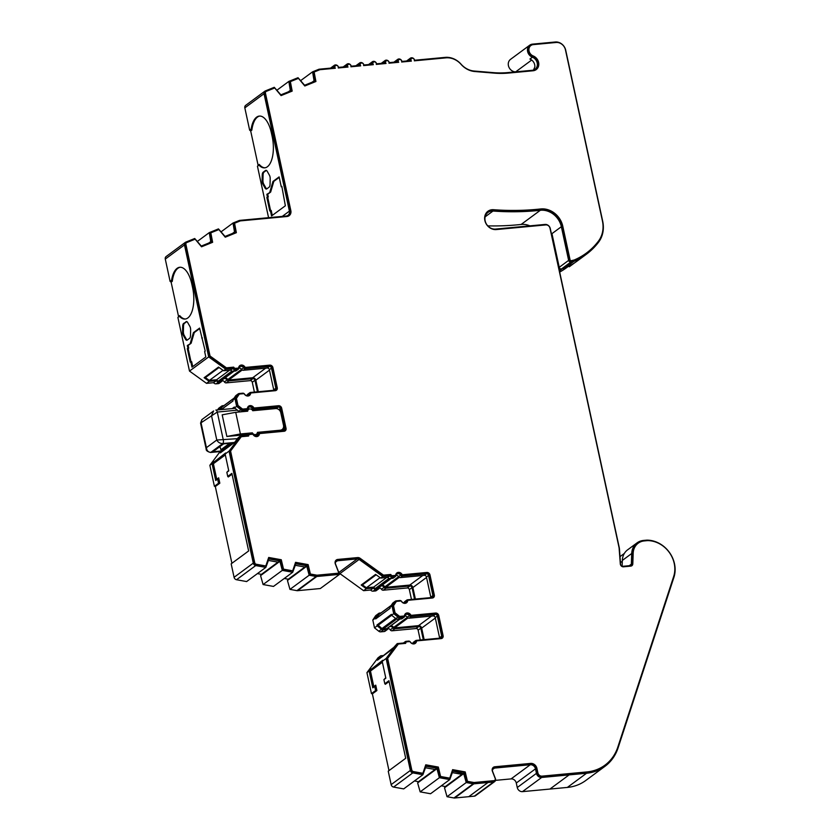 <?xml version="1.0" encoding="UTF-8"?>
<svg xmlns="http://www.w3.org/2000/svg" width="840" height="840" viewBox="0 0 840 840"><rect width="100%" height="100%" fill="white"/><g stroke="black" fill="none" stroke-linecap="round" stroke-linejoin="round"><path stroke-width="1.26" d="M185.514 318.99A24.192 10.794 84.6 0 1 179.697 315.599L179.403 316.312A24.192 10.794 84.6 0 0 185.094 319.053A24.192 10.794 84.6 0 0 192.623 287.742L191.846 284.13A24.192 10.794 -95.4 0 0 179.791 267.267A24.192 10.794 -95.4 0 0 177.083 268.359A24.192 10.794 -95.4 0 0 171.602 280.245L172.284 281.327A24.192 10.794 84.6 0 1 177.922 268.275A24.192 10.794 84.6 0 1 180.212 267.246M265.062 167.79A24.192 10.794 84.6 0 1 259.245 164.409L258.962 165.123A24.192 10.794 84.6 0 0 264.642 167.853A24.192 10.794 84.6 0 0 272.181 136.542L271.394 132.93A24.192 10.794 -95.4 0 0 259.34 116.078A24.192 10.794 -95.4 0 0 256.63 117.159A24.192 10.794 -95.4 0 0 251.16 129.045L251.832 130.137A24.192 10.794 84.6 0 1 257.481 117.086A24.192 10.794 84.6 0 1 259.77 116.056M494.676 781.568L475.482 795.732A2.845 2.457 53.6 0 1 474.369 796.152L454.661 798A2.845 2.457 -126.4 0 1 453.978 797.969L447.038 796.708L444.507 787.794L463.712 773.619L466.231 782.544L473.183 783.804A2.845 2.457 53.6 0 0 473.855 783.836L493.574 781.988A2.845 2.457 53.6 0 0 495.38 778.575L492.639 771.509A2.845 2.457 -126.4 0 1 494.456 768.096L530.281 764.736A4.746 4.095 -126.4 0 1 535.479 768.852L536.456 773.356A4.746 4.095 53.6 0 0 541.653 777.473L586.551 773.251A47.429 40.992 53.6 0 0 604.957 766.332A47.429 40.992 53.6 0 0 618.072 747.915L673.922 577.322A27.132 23.457 53.6 0 0 648.134 540.162A16.643 14.385 53.6 0 0 646.044 540.204L643.514 540.446A16.643 14.385 53.6 0 0 637.056 542.871A16.643 14.385 53.6 0 0 631.722 553.508L631.365 564.144A1.901 1.638 -126.4 0 1 630.021 565.635L622.713 566.317A1.901 1.638 -126.4 0 1 620.592 564.407L619.437 548.888A9.482 8.2 53.6 0 0 619.238 547.544L550.274 228.543A4.746 4.095 53.6 0 0 545.066 224.438L495.537 229.078A9.482 8.2 -126.4 0 1 485.846 222.978A9.482 8.2 -126.4 0 1 487.956 212.425A9.482 8.2 -126.4 0 1 493.007 211.029A303.566 262.363 53.6 0 0 536.676 210.662A303.566 262.363 53.6 0 0 540.33 210.284A18.974 16.401 -126.4 0 1 561.361 226.716L568.638 260.379A1.901 1.638 53.6 0 0 570.906 261.996L573.92 261.334A79.79 68.964 53.6 0 0 586.331 254.289A79.79 68.964 53.6 0 0 598.605 242.141A28.455 24.602 53.6 0 0 602.69 221.193L565.719 50.221A9.482 8.2 53.6 0 0 555.324 42L532.497 44.142A7.119 6.153 53.6 0 0 529.736 45.181A7.119 6.153 53.6 0 0 527.625 51.545A7.119 6.153 53.6 0 0 532.413 57.215A7.119 6.153 -126.4 0 1 537.191 62.885A7.119 6.153 -126.4 0 1 535.08 69.248A7.119 6.153 -126.4 0 1 532.319 70.287L507.832 72.587A94.867 81.995 -126.4 0 1 493.49 72.65L474.106 71.033A18.974 16.401 -126.4 0 1 461.076 64.197A18.974 16.401 53.6 0 0 445.179 57.383L414.614 60.249A2.845 2.457 53.6 0 0 409.542 60.721L401.94 61.435A2.845 2.457 53.6 0 0 396.869 61.908L389.256 62.622A2.845 2.457 53.6 0 0 384.185 63.105L376.582 63.819A2.845 2.457 53.6 0 0 371.511 64.291L363.899 65.005A2.845 2.457 53.6 0 0 358.827 65.489L351.225 66.203A2.845 2.457 53.6 0 0 346.154 66.675L338.541 67.389A2.845 2.457 53.6 0 0 333.469 67.861L319.347 69.184A2.845 2.457 53.6 0 0 318.707 69.342L312.575 71.831L314.171 81.375L304.605 85.249L298.011 77.7L288.824 81.417L290.43 90.983L280.854 94.857L274.27 87.308L265.346 90.93A2.845 2.457 53.6 0 0 264.033 93.713L289.411 211.124A4.746 4.095 -126.4 0 1 288.005 215.345A4.746 4.095 -126.4 0 1 286.167 216.038L239.789 220.385A2.845 2.457 53.6 0 0 239.159 220.542L233.016 223.02L234.623 232.575L225.047 236.45L218.463 228.9L209.276 232.617L210.872 242.183L201.306 246.057L194.712 238.508L185.787 242.12A2.845 2.457 53.6 0 0 184.475 244.913L208.688 356.916L225.719 369.18L232.764 368.519A2.845 2.457 53.6 0 0 235.253 369.673L237.636 369.443A1.901 1.638 53.6 0 0 238.948 368.214A2.845 2.457 -126.4 0 1 243.6 367.784A1.901 1.638 53.6 0 0 245.385 368.718L269.399 366.461A1.901 1.638 -126.4 0 1 271.478 368.109L275.835 388.248A1.901 1.638 -126.4 0 1 274.533 390.212L250.52 392.459A1.901 1.638 53.6 0 0 249.197 393.687A2.845 2.457 -126.4 0 1 244.555 394.128A1.901 1.638 53.6 0 0 242.771 393.194L239.243 393.519A2.845 2.457 53.6 0 0 237.615 394.485L234.938 398.528L236.628 406.35L240.912 409.742A2.845 2.457 53.6 0 0 242.876 410.361L246.404 410.036A1.901 1.638 53.6 0 0 247.727 408.807A2.845 2.457 -126.4 0 1 252.368 408.366A1.901 1.638 53.6 0 0 254.153 409.3L278.177 407.054A1.901 1.638 -126.4 0 1 280.256 408.692L284.613 428.831A1.901 1.638 -126.4 0 1 283.311 430.794L259.287 433.052A1.901 1.638 53.6 0 0 257.975 434.28A2.845 2.457 -126.4 0 1 253.323 434.711A1.901 1.638 53.6 0 0 251.538 433.776L249.186 433.997A2.845 2.457 53.6 0 0 247.265 435.614L240.177 436.275L229.058 451.132L253.281 563.136A2.845 2.457 53.6 0 0 255.728 565.572L265.829 567.399L268.957 558.947L279.783 560.9L282.303 570.381L292.698 572.26L295.827 563.798L306.653 565.761L309.173 575.222L316.113 576.481A2.845 2.457 53.6 0 0 316.785 576.502L339.528 574.371L320.324 588.536L297.591 590.678A2.845 2.457 -126.4 0 1 296.909 590.646L289.968 589.386L287.438 580.461L306.642 566.297M221.855 381.35L219.177 383.334A1.901 1.638 -126.4 0 1 218.431 383.618L216.048 383.838A2.845 2.457 -126.4 0 1 213.559 382.694L216.248 380.709A2.845 2.457 53.6 0 0 218.736 381.854L221.12 381.633A1.901 1.638 53.6 0 0 222.442 380.405A2.845 2.457 -126.4 0 1 222.841 379.449M223.902 378.672A2.845 2.457 -126.4 0 1 227.084 379.964A1.901 1.638 53.6 0 0 228.869 380.898L252.893 378.651A1.901 1.638 -126.4 0 1 254.972 380.289L257.46 391.808M378.924 588.683L376.236 590.657A1.901 1.638 -126.4 0 1 375.501 590.94L373.118 591.161A2.845 2.457 -126.4 0 1 370.629 590.016L373.317 588.032A2.845 2.457 53.6 0 0 375.806 589.176L378.189 588.956A1.901 1.638 53.6 0 0 379.512 587.727A2.845 2.457 -126.4 0 1 379.911 586.782M380.971 585.995A2.845 2.457 -126.4 0 1 384.153 587.297A1.901 1.638 53.6 0 0 385.938 588.231L409.962 585.974A1.901 1.638 -126.4 0 1 412.041 587.622L414.53 599.141M387.702 629.265L385.014 631.25A1.901 1.638 -126.4 0 1 384.279 631.523L380.751 631.859A2.845 2.457 -126.4 0 1 378.788 631.228L374.504 627.837L377.192 625.852L381.476 629.244A2.845 2.457 53.6 0 0 383.439 629.874L386.967 629.538A1.901 1.638 53.6 0 0 388.28 628.309A2.845 2.457 -126.4 0 1 388.679 627.365M389.739 626.577A2.845 2.457 -126.4 0 1 392.931 627.879A1.901 1.638 53.6 0 0 394.716 628.813L418.73 626.556A1.901 1.638 -126.4 0 1 420.819 628.204L423.308 639.723M339.528 574.371L335.57 564.186A2.845 2.457 -126.4 0 1 337.386 560.774L357.252 558.904A2.845 2.457 -126.4 0 1 359.111 559.45L382.788 576.513L389.834 575.851A2.845 2.457 53.6 0 0 392.322 576.996L394.706 576.775A1.901 1.638 53.6 0 0 396.018 575.547A2.845 2.457 -126.4 0 1 400.669 575.106A1.901 1.638 53.6 0 0 402.455 576.041L426.468 573.794A1.901 1.638 -126.4 0 1 428.547 575.432L432.905 595.571A1.901 1.638 -126.4 0 1 431.603 597.534L407.589 599.792A1.901 1.638 53.6 0 0 406.266 601.02A2.845 2.457 -126.4 0 1 401.625 601.45A1.901 1.638 53.6 0 0 399.84 600.516L396.312 600.852A2.845 2.457 53.6 0 0 394.685 601.808L392.007 605.85L393.697 613.673L397.981 617.064A2.845 2.457 53.6 0 0 399.945 617.683L403.473 617.358A1.901 1.638 53.6 0 0 404.796 616.13A2.845 2.457 -126.4 0 1 409.437 615.688A1.901 1.638 53.6 0 0 411.222 616.634L435.246 614.376A1.901 1.638 -126.4 0 1 437.325 616.025L441.683 636.153A1.901 1.638 -126.4 0 1 440.381 638.117L416.356 640.374A1.901 1.638 53.6 0 0 415.044 641.602A2.845 2.457 -126.4 0 1 410.393 642.033A1.901 1.638 53.6 0 0 408.608 641.099L406.256 641.319A2.845 2.457 53.6 0 0 404.334 642.936L397.247 643.598L386.127 658.455L410.351 770.458A2.845 2.457 53.6 0 0 412.797 772.895L422.898 774.722L426.027 766.269L436.853 768.222L439.373 777.703L449.768 779.583L452.897 771.13L463.712 773.619M496.314 229.561A10.437 9.02 -126.4 0 1 485.646 222.841A10.437 9.02 -126.4 0 1 487.967 211.239A10.437 9.02 -126.4 0 1 492.019 209.716A10.437 9.02 -126.4 0 1 493.521 209.706A302.62 261.545 53.6 0 0 540.698 208.96A19.918 17.22 -126.4 0 1 540.939 208.94A19.918 17.22 -126.4 0 1 562.779 226.212L570.066 259.875A0.945 0.819 53.6 0 0 571.19 260.684L574.14 260.033A78.845 68.135 53.6 0 0 586.351 253.103A78.845 68.135 53.6 0 0 598.469 241.101A27.51 23.772 53.6 0 0 602.417 220.847L565.457 49.875A8.537 7.382 53.6 0 0 556.091 42.473L533.264 44.615A6.163 5.334 53.6 0 0 530.87 45.518A6.163 5.334 53.6 0 0 529.053 51.03A6.163 5.334 53.6 0 0 533.19 55.944A8.064 6.972 -126.4 0 1 538.608 62.37A8.064 6.972 -126.4 0 1 536.225 69.584A8.064 6.972 -126.4 0 1 533.096 70.76L508.599 73.059A95.812 82.814 -126.4 0 1 494.12 73.122L474.737 71.516A19.918 17.22 -126.4 0 1 461.055 64.334A18.029 15.582 53.6 0 0 445.945 57.855L414.32 60.827A1.901 1.638 53.6 0 0 411.526 58.538A1.901 1.638 53.6 0 0 411.39 61.099L401.635 62.013A1.901 1.638 53.6 0 0 398.853 59.724A1.901 1.638 53.6 0 0 398.706 62.286L388.962 63.2A1.901 1.638 53.6 0 0 386.169 60.91A1.901 1.638 53.6 0 0 386.032 63.483L376.278 64.397A1.901 1.638 53.6 0 0 373.495 62.108A1.901 1.638 53.6 0 0 373.349 64.669L363.605 65.583A1.901 1.638 53.6 0 0 360.812 63.294A1.901 1.638 53.6 0 0 360.675 65.856L350.921 66.78A1.901 1.638 53.6 0 0 348.138 64.48A1.901 1.638 53.6 0 0 347.991 67.053L338.247 67.967A1.901 1.638 53.6 0 0 335.454 65.677A1.901 1.638 53.6 0 0 335.318 68.239L320.114 69.668A1.901 1.638 53.6 0 0 319.694 69.773L314.108 72.03L315.924 81.49L304.815 85.985L298.452 78.351L290.356 81.627L292.173 91.098L281.075 95.592L274.712 87.959L266.333 91.35A1.901 1.638 53.6 0 0 265.451 93.209L290.84 210.62A5.691 4.925 -126.4 0 1 289.149 215.68A5.691 4.925 -126.4 0 1 286.933 216.51L240.566 220.868A1.901 1.638 53.6 0 0 240.135 220.962L234.549 223.23L236.366 232.691L225.267 237.184L218.894 229.551L210.809 232.827L212.625 242.298L201.527 246.792L195.153 239.159L186.774 242.55A1.901 1.638 53.6 0 0 185.903 244.409L210.032 356.013L226.422 367.826L233.698 367.143A1.901 1.638 53.6 0 0 235.631 368.34L238.014 368.12A0.945 0.819 53.6 0 0 238.675 367.51A3.791 3.276 -126.4 0 1 244.871 366.923A0.945 0.819 53.6 0 0 245.763 367.395L269.787 365.137A2.845 2.457 -126.4 0 1 272.906 367.605L277.252 387.744A2.845 2.457 -126.4 0 1 275.31 390.684L251.286 392.942A0.945 0.819 53.6 0 0 250.625 393.55A3.791 3.276 -126.4 0 1 244.429 394.139A0.945 0.819 53.6 0 0 243.537 393.666L240.009 394.002A1.901 1.638 53.6 0 0 238.928 394.643L236.439 398.391L237.972 405.468L241.952 408.618A1.901 1.638 53.6 0 0 243.264 409.038L246.792 408.702A0.945 0.819 53.6 0 0 247.443 408.093A3.791 3.276 -126.4 0 1 253.649 407.505A0.945 0.819 53.6 0 0 254.541 407.978L278.555 405.72A2.845 2.457 -126.4 0 1 281.673 408.188L286.031 428.327A2.845 2.457 -126.4 0 1 284.078 431.267L260.064 433.524A0.945 0.819 53.6 0 0 259.403 434.144A3.791 3.276 -126.4 0 1 253.208 434.721A0.945 0.819 53.6 0 0 252.315 434.249L249.953 434.469A1.901 1.638 53.6 0 0 248.609 436.034L241.269 436.716L230.57 451.028L254.698 562.632A1.901 1.638 53.6 0 0 256.326 564.26L265.818 565.971L268.695 557.466L281.264 559.745L283.521 569.174L292.688 570.832L295.565 562.327L308.133 564.606L310.391 574.014L316.722 575.159A1.901 1.638 53.6 0 0 317.173 575.179L338.898 573.143L335.349 563.986A3.791 3.276 -126.4 0 1 337.764 559.44L357.641 557.582A3.791 3.276 -126.4 0 1 360.108 558.296L383.492 575.148L390.768 574.466A1.901 1.638 53.6 0 0 392.7 575.673L395.084 575.442A0.945 0.819 53.6 0 0 395.745 574.833A3.791 3.276 -126.4 0 1 401.94 574.245A0.945 0.819 53.6 0 0 402.832 574.718L426.856 572.46A2.845 2.457 -126.4 0 1 429.975 574.928L434.322 595.067A2.845 2.457 -126.4 0 1 432.38 598.006L408.356 600.264A0.945 0.819 53.6 0 0 407.694 600.884A3.791 3.276 -126.4 0 1 401.499 601.461A0.945 0.819 53.6 0 0 400.606 600.989L397.079 601.325A1.901 1.638 53.6 0 0 395.997 601.965L393.508 605.724L395.042 612.791L399.021 615.941A1.901 1.638 53.6 0 0 400.334 616.361L403.862 616.025A0.945 0.819 53.6 0 0 404.513 615.416A3.791 3.276 -126.4 0 1 410.718 614.838A0.945 0.819 53.6 0 0 411.611 615.3L435.624 613.043A2.845 2.457 -126.4 0 1 438.743 615.51L443.1 635.649A2.845 2.457 -126.4 0 1 441.147 638.6L417.134 640.847A0.945 0.819 53.6 0 0 416.472 641.466A3.791 3.276 -126.4 0 1 410.277 642.044A0.945 0.819 53.6 0 0 409.385 641.582L407.022 641.802A1.901 1.638 53.6 0 0 405.678 643.356L398.339 644.049L387.639 658.361L411.768 769.954A1.901 1.638 53.6 0 0 413.395 771.582L422.888 773.294L425.765 764.799L438.322 767.067L440.591 776.496L449.757 778.155L452.634 769.65L465.203 771.928L467.46 781.347L473.792 782.481A1.901 1.638 53.6 0 0 474.243 782.502L493.952 780.654A1.901 1.638 53.6 0 0 495.159 778.386L492.419 771.32A3.791 3.276 -126.4 0 1 494.834 766.773L530.659 763.413A5.691 4.925 -126.4 0 1 536.907 768.348L537.873 772.852A3.791 3.276 53.6 0 0 542.042 776.139L586.929 771.928A46.484 40.173 53.6 0 0 604.978 765.146A46.484 40.173 53.6 0 0 617.82 747.096L673.67 576.502A26.187 22.638 53.6 0 0 648.784 540.645A15.687 13.566 53.6 0 0 646.821 540.676L644.28 540.918A15.687 13.566 53.6 0 0 638.19 543.207A15.687 13.566 53.6 0 0 633.171 553.245L632.803 563.871A2.845 2.457 -126.4 0 1 630.788 566.107L623.48 566.8A2.845 2.457 -126.4 0 1 620.308 563.924L619.143 548.404A8.537 7.382 53.6 0 0 618.965 547.197L550 228.197A3.791 3.276 53.6 0 0 545.843 224.91L496.314 229.561M487.683 211.459A10.437 9.02 -126.4 0 1 491.442 210.147A10.437 9.02 -126.4 0 1 492.944 210.126A302.62 261.545 53.6 0 0 540.12 209.391A19.918 17.22 -126.4 0 1 540.361 209.359A19.918 17.22 -126.4 0 1 562.212 226.632L569.489 260.295A0.945 0.819 53.6 0 0 570.623 261.103L574.14 260.033M239.558 365.831A3.791 3.276 -126.4 0 1 244.293 367.353A0.945 0.819 53.6 0 0 245.185 367.815L269.209 365.558A2.845 2.457 -126.4 0 1 272.328 368.025L276.685 388.164A2.845 2.457 -126.4 0 1 276.108 390.464M248.335 406.423A3.791 3.276 -126.4 0 1 253.071 407.935A0.945 0.819 53.6 0 0 253.964 408.397L277.977 406.151A2.845 2.457 -126.4 0 1 281.106 408.618L285.453 428.747A2.845 2.457 -126.4 0 1 284.875 431.046M396.627 573.163A3.791 3.276 -126.4 0 1 401.363 574.675A0.945 0.819 53.6 0 0 402.255 575.148L426.279 572.891A2.845 2.457 -126.4 0 1 429.397 575.358L433.755 595.497A2.845 2.457 -126.4 0 1 433.178 597.786M405.394 613.746A3.791 3.276 -126.4 0 1 410.141 615.258A0.945 0.819 53.6 0 0 411.033 615.731L435.046 613.473A2.845 2.457 -126.4 0 1 438.175 615.941L442.522 636.079A2.845 2.457 -126.4 0 1 441.945 638.369M540.33 210.284L521.125 224.459A303.566 262.363 -126.4 0 1 517.471 224.826A303.566 262.363 -126.4 0 1 487.778 225.876M282.544 430.868A1.901 1.638 53.6 0 0 282.502 430.385L282.282 429.387M240.398 433.965L252.368 432.842A2.972 2.573 53.6 0 0 257.439 432.358L280.266 430.217A4.746 4.095 53.6 0 0 282.104 429.524A4.746 4.095 53.6 0 0 283.521 425.313L280.791 412.692A4.746 4.095 53.6 0 0 275.583 408.576L252.767 410.718A2.972 2.573 53.6 0 0 247.695 411.191L235.715 412.314L240.398 433.965L226.863 436.464L247.978 434.49M622.125 566.265L622.314 560.448A16.643 14.385 -126.4 0 1 627.648 549.812L637.056 542.871M551.544 234.444L552.048 234.077L559.23 267.32A1.901 1.638 53.6 0 0 561.498 268.937L564.512 268.275A79.79 68.964 53.6 0 0 576.923 261.23L586.331 254.289M449.768 779.583L430.563 793.748L420.168 791.868L417.638 782.933L436.832 768.768M420.168 791.868L439.373 777.703M447.038 796.708L466.231 782.544M495.495 780.36L511.077 778.9A4.746 4.095 -126.4 0 1 516.285 783.017L517.262 787.521A4.746 4.095 53.6 0 0 522.459 791.637L541.653 777.473M604.957 766.332L585.764 780.497A47.429 40.992 -126.4 0 1 567.347 787.427L522.459 791.637M422.898 774.722L403.694 788.897L393.593 787.07A2.845 2.457 -126.4 0 1 391.146 784.623L388.238 771.173L405.709 758.279L388.941 680.715L384.815 683.76L385.35 684.296L389.109 681.513M300.647 80.63L312.575 71.831M312.092 82.215L313.929 80.861M276.895 90.227L288.824 81.417M288.351 91.823L290.189 90.468M221.099 231.819L233.016 223.02M232.533 233.415L234.371 232.06M197.347 241.427L209.276 232.617M208.792 243.023L210.63 241.668M171.602 280.245L170.09 281.358L165.28 259.077A2.845 2.457 -126.4 0 1 166.121 256.547L185.325 242.382M265.829 567.399L246.624 581.563L236.523 579.736A2.845 2.457 -126.4 0 1 234.077 577.3L231.168 563.84L248.64 550.956L231.872 473.393L227.745 476.438L228.281 476.973L232.04 474.191M292.698 572.26L273.494 586.425L263.099 584.546L260.568 575.61L279.762 561.435M263.099 584.546L282.303 570.381M289.968 589.386L309.173 575.222M339.066 573.184A2.845 2.457 -126.4 0 1 339.906 573.615L363.594 590.678L366.272 588.693L373.317 588.032M521.125 224.459A18.974 16.401 -126.4 0 1 529.893 225.855M251.16 129.045L249.648 130.158L244.828 107.888A2.845 2.457 -126.4 0 1 245.679 105.357L264.873 91.192M452.613 770.175L464.625 772.349L466.882 781.767L473.214 782.912A1.901 1.638 53.6 0 0 473.666 782.933L493.374 781.085A1.901 1.638 53.6 0 0 494.109 780.801L494.687 780.381M466.882 781.767L467.46 781.347M464.583 773.63L465.15 773.21M464.625 772.349L465.203 771.928M425.744 765.324L437.756 767.487L440.024 776.927L449.757 778.155M440.024 776.927L440.591 776.496M437.703 768.768L438.281 768.348M437.756 767.487L438.322 767.067M398.339 644.049L387.062 658.78L411.191 770.385A1.901 1.638 53.6 0 0 412.818 772.002L422.888 773.294M387.062 658.78L387.639 658.361M406.287 642.075L405.709 642.505A1.901 1.638 53.6 0 0 405.143 643.409M416.766 640.994L416.189 641.413A0.945 0.819 53.6 0 0 415.894 641.886A3.791 3.276 -126.4 0 1 415.013 643.555M396.344 601.598L395.766 602.028A1.901 1.638 53.6 0 0 395.419 602.396L392.931 606.144L394.464 613.221L398.444 616.371A1.901 1.638 53.6 0 0 399.756 616.78L403.284 616.455A0.945 0.819 53.6 0 0 403.651 616.319L404.229 615.888M394.464 613.221L395.042 612.791M392.931 606.144L393.508 605.724M407.988 600.4L407.411 600.831A0.945 0.819 53.6 0 0 407.117 601.303A3.791 3.276 -126.4 0 1 406.235 602.973M336.021 560.227A3.791 3.276 -126.4 0 1 337.187 559.871L357.063 558.001A3.791 3.276 -126.4 0 1 359.531 558.726L382.914 575.578L390.191 574.896A1.901 1.638 53.6 0 0 392.123 576.093L394.506 575.873A0.945 0.819 53.6 0 0 394.874 575.736L395.451 575.305M390.191 574.896L390.768 574.466M382.914 575.578L383.492 575.148M295.544 562.852L307.556 565.026L309.813 574.445L316.144 575.589A1.901 1.638 53.6 0 0 316.596 575.61L338.898 573.143M309.813 574.445L310.391 574.014M307.514 566.307L308.091 565.876M307.556 565.026L308.133 564.606M268.674 557.991L280.686 560.165L282.954 569.604L292.688 570.832M282.954 569.604L283.521 569.174M280.644 561.446L281.211 561.025M280.686 560.165L281.264 559.745M241.269 436.716L229.992 451.458L254.121 563.052A1.901 1.638 53.6 0 0 255.749 564.679L265.818 565.971M229.992 451.458L230.57 451.028M249.218 434.753L248.64 435.173A1.901 1.638 53.6 0 0 248.073 436.086M259.697 433.661L259.119 434.091A0.945 0.819 53.6 0 0 258.825 434.564A3.791 3.276 -126.4 0 1 257.943 436.233M239.274 394.275L238.697 394.706A1.901 1.638 53.6 0 0 238.35 395.062L235.862 398.822L237.395 405.899L241.374 409.048A1.901 1.638 53.6 0 0 242.686 409.458L246.215 409.132A0.945 0.819 53.6 0 0 246.582 408.986L247.16 408.566M237.395 405.899L237.972 405.468M235.862 398.822L236.439 398.391M250.919 393.078L250.341 393.508A0.945 0.819 53.6 0 0 250.047 393.981A3.791 3.276 -126.4 0 1 249.165 395.651M186.197 242.97A1.901 1.638 53.6 0 0 185.325 244.839L209.454 356.433L225.845 368.256L233.132 367.574A1.901 1.638 53.6 0 0 235.053 368.77L237.436 368.54A0.945 0.819 53.6 0 0 237.804 368.403L238.382 367.983M233.132 367.574L233.698 367.143M225.845 368.256L226.422 367.826M209.454 356.433L210.032 356.013M210.809 232.827L210.231 233.247L211.459 241.5L212.037 241.08M211.459 241.5L211.974 242.56M234.549 223.23L233.972 223.65L235.21 231.893L235.788 231.462M235.21 231.893L235.715 232.953M265.755 91.781A1.901 1.638 53.6 0 0 264.873 93.639L290.262 211.05A5.691 4.925 -126.4 0 1 288.844 215.88M290.356 81.627L289.779 82.047L291.018 90.3L291.596 89.88M291.018 90.3L291.522 91.361M314.108 72.03L313.53 72.461L314.758 80.692L315.336 80.273M314.758 80.692L315.273 81.753M335.454 65.677L334.877 66.098A1.901 1.638 53.6 0 0 334.509 68.313M348.138 64.48L347.56 64.911A1.901 1.638 53.6 0 0 347.193 67.127M360.812 63.294L360.234 63.714A1.901 1.638 53.6 0 0 359.867 65.94M373.495 62.108L372.918 62.527A1.901 1.638 53.6 0 0 372.55 64.743M386.169 60.91L385.602 61.341A1.901 1.638 53.6 0 0 385.224 63.557M398.853 59.724L398.276 60.144A1.901 1.638 53.6 0 0 397.908 62.37M411.526 58.538L410.959 58.958A1.901 1.638 53.6 0 0 410.582 61.173M530.87 45.518L530.303 45.948A6.163 5.334 53.6 0 0 528.476 51.461A6.163 5.334 53.6 0 0 532.613 56.374A8.064 6.972 -126.4 0 1 537.989 62.601A8.064 6.972 -126.4 0 1 535.931 69.783M573.562 260.463A78.845 68.135 53.6 0 0 585.774 253.523L586.351 253.103M638.19 543.207L637.613 543.638A15.687 13.566 53.6 0 0 632.594 553.665L632.226 564.301A2.845 2.457 -126.4 0 1 631.586 565.887M493.091 767.561A3.791 3.276 -126.4 0 1 494.256 767.193L530.082 763.833A5.691 4.925 -126.4 0 1 536.33 768.768L537.306 773.273A3.791 3.276 53.6 0 0 541.464 776.57L586.351 772.359A46.484 40.173 53.6 0 0 604.401 765.566L604.978 765.146M404.219 617.075L402.098 618.639A1.901 1.638 -126.4 0 1 401.363 618.912L397.834 619.248A2.845 2.457 -126.4 0 1 395.871 618.618L391.587 615.237L393.697 613.673M439.614 638.19A1.901 1.638 53.6 0 0 439.572 637.718L435.215 617.578A1.901 1.638 53.6 0 0 433.136 615.93L409.112 618.188A1.901 1.638 -126.4 0 1 407.327 617.253A2.845 2.457 53.6 0 0 404.87 615.836M412.86 643.45A2.845 2.457 53.6 0 0 412.933 643.157A1.901 1.638 -126.4 0 1 413.511 642.212L415.622 640.647M382.683 655.599L380.73 655.788L377.444 660.177L391.839 649.551L397.247 643.598M395.441 576.492L393.33 578.057A1.901 1.638 -126.4 0 1 392.595 578.329L390.212 578.55A2.845 2.457 -126.4 0 1 387.723 577.405L380.678 578.067L382.788 576.513M387.723 577.405L389.834 575.851M430.836 597.607A1.901 1.638 53.6 0 0 430.794 597.135L426.437 576.996A1.901 1.638 53.6 0 0 424.358 575.348L400.334 577.605A1.901 1.638 -126.4 0 1 398.559 576.671A2.845 2.457 53.6 0 0 396.092 575.253M404.082 602.868A2.845 2.457 53.6 0 0 404.156 602.574A1.901 1.638 -126.4 0 1 404.733 601.629L406.844 600.065M374.504 627.837L372.803 620.014L375.491 618.041L375.69 618.912L390.086 608.286L389.897 607.415L392.574 603.372A2.845 2.457 -126.4 0 1 393.089 602.826L395.199 601.262M389.897 607.415L392.007 605.85M240.156 411.905A2.845 2.457 -126.4 0 1 238.802 411.296L234.518 407.904L236.628 406.35M247.149 409.752L245.039 411.317A1.901 1.638 -126.4 0 1 244.766 411.464M249.375 409.017A2.845 2.457 53.6 0 0 247.8 408.513M255.791 436.128A2.845 2.457 53.6 0 0 255.864 435.834A1.901 1.638 -126.4 0 1 256.442 434.879L258.552 433.325M221.424 451.458L220.374 452.855L234.77 442.229L238.056 437.829L240.177 436.275M444.507 787.794L463.722 773.083M417.638 782.933L436.853 768.222M287.438 580.461L306.653 565.761M260.568 575.61L279.783 560.9M268.548 560.458L278.061 562.18M295.418 565.32L304.931 567.032M425.618 767.781L435.131 769.503M452.487 772.643L462 774.365M532.413 57.215L529.914 59.052A7.119 6.153 -126.4 0 1 534.828 67.053L533.484 70.056M382.274 661.731L370.461 671.034L373.81 686.564L375.732 685.146L376.897 690.533L375.596 690.564L371.469 693.609L366.933 672.63L378.042 657.773L380.73 655.788M420.252 640.006L418.131 630.189A1.901 1.638 53.6 0 0 416.042 628.541L392.028 630.798A1.901 1.638 -126.4 0 1 390.243 629.864A2.845 2.457 53.6 0 0 388.238 628.488M391.587 615.237L391.398 614.355L376.992 624.981L377.192 625.852M381.003 612.917L379.796 613.032A2.845 2.457 53.6 0 0 378.179 613.988L375.491 618.041M372.803 620.014L375.491 615.972A2.845 2.457 -126.4 0 1 376.005 615.426L378.693 613.452M411.474 599.424L409.353 589.606A1.901 1.638 53.6 0 0 407.274 587.958L383.25 590.216A1.901 1.638 -126.4 0 1 381.465 589.271A2.845 2.457 53.6 0 0 379.47 587.895M370.629 590.016L363.594 590.678M223.934 405.594L222.726 405.709A2.845 2.457 53.6 0 0 221.109 406.665L219.051 409.763M217.591 409.909L218.421 408.649A2.845 2.457 -126.4 0 1 218.935 408.104L221.624 406.119M254.405 392.102L252.284 382.274A1.901 1.638 53.6 0 0 250.204 380.635L226.18 382.882A1.901 1.638 -126.4 0 1 224.396 381.948A2.845 2.457 53.6 0 0 222.401 380.572M213.559 382.694L206.525 383.355L209.213 381.37L216.248 380.709M206.525 383.355L189.494 371.081L208.688 356.916M238.371 369.169L236.261 370.724A1.901 1.638 -126.4 0 1 235.526 371.007L233.142 371.228A2.845 2.457 -126.4 0 1 230.654 370.083L223.608 370.745L218.526 367.08L204.12 377.706L209.213 381.37M223.608 370.745L225.719 369.18M230.654 370.083L232.764 368.519M273.767 390.285A1.901 1.638 53.6 0 0 273.725 389.802L269.367 369.663A1.901 1.638 53.6 0 0 267.288 368.025L243.264 370.282A1.901 1.638 -126.4 0 1 241.49 369.338A2.845 2.457 53.6 0 0 239.022 367.92M247.013 395.546A2.845 2.457 53.6 0 0 247.086 395.252A1.901 1.638 -126.4 0 1 247.664 394.296L249.774 392.742M221.382 409.553L233.016 400.964L232.827 400.082L235.505 396.039A2.845 2.457 -126.4 0 1 236.019 395.493L238.13 393.939M232.827 400.082L234.938 398.528M564.512 268.275L573.92 261.334M574.665 262.815L569.321 266.763L569.174 266.081M366.933 672.63L382.694 660.293L382.2 661.364L385.833 678.195L383.911 679.613L384.815 683.76M382.2 661.364L386.127 658.455M391.493 614.827L377.843 624.897L381.938 628.551A1.901 1.638 53.6 0 0 383.24 628.971L386.768 628.635A0.945 0.819 53.6 0 0 387.135 628.499L399.945 619.049M377.843 624.897L376.992 624.981M393.036 647.955L380.058 658.255M391.041 625.622A3.791 3.276 -126.4 0 1 393.624 627.438A0.945 0.819 53.6 0 0 394.517 627.911L418.541 625.653A2.845 2.457 -126.4 0 1 421.659 628.121L424.147 639.639M375.596 690.564L374.703 686.417L372.781 687.834L369.138 670.992M225.204 454.398L213.392 463.712L216.741 479.241L218.663 477.824L219.828 483.2L218.526 483.242L214.4 486.286L209.864 465.297L225.624 452.97L225.131 454.041L228.764 470.873L226.842 472.29L227.745 476.438M225.131 454.041L229.058 451.132M234.423 407.495L233.153 408.44M234.518 407.904L234.328 407.032L232.302 408.524M209.864 465.297L220.122 451.574M218.526 483.242L217.634 479.084L215.712 480.501L212.069 463.669M182.542 331.779A3.791 1.691 -95.4 0 0 183.32 335.391L185.514 339.266A3.791 1.691 -95.4 0 0 186.805 340.253A3.791 1.691 -95.4 0 0 187.226 340.084A3.791 1.691 84.6 0 1 186.354 339.181L184.17 335.307A3.791 1.691 84.6 0 1 183.383 331.695L183.53 326.109A3.791 1.691 84.6 0 1 184.464 323.316L186.795 321.605A3.791 1.691 84.6 0 1 186.805 321.594L183.624 323.4A3.791 1.691 -95.4 0 0 182.679 326.183L182.542 331.779L183.383 331.695M187.226 340.084L189.556 338.363A3.791 1.691 -95.4 0 0 190.502 335.58L190.638 329.983A3.791 1.691 -95.4 0 0 189.861 326.382L187.666 322.507A3.791 1.691 -95.4 0 0 186.375 321.51A3.791 1.691 -95.4 0 0 185.955 321.678M188.15 345.44L187.309 345.524L187.887 348.201L188.727 348.117L188.15 345.44L191.111 343.256L187.309 345.524M191.111 343.256L194.271 332.556L193.421 332.64L190.26 343.34M194.271 332.556L199.668 328.577M192.728 366.618L191.657 361.641L190.806 361.725L191.982 367.164L205.81 356.969L204.635 351.519L205.212 351.099L199.573 328.104L193.421 332.64M190.995 361.704L188.15 348.537L187.309 348.621L190.228 362.145L190.806 361.725M188.15 348.537L188.727 348.117M187.887 348.201L187.309 348.621M201.705 337.995L202.367 337.932M179.403 316.312L177.891 317.436L179.697 315.599M189.494 371.081L177.891 317.436M515.508 71.862A7.119 6.153 -126.4 0 1 508.798 66.895A7.119 6.153 -126.4 0 1 510.542 59.346L529.736 45.181M515.687 71.841L531.668 60.05M266.774 188.895A3.791 1.691 84.6 0 1 265.913 187.982L263.718 184.107A3.791 1.691 84.6 0 1 262.941 180.506L263.078 174.909A3.791 1.691 84.6 0 1 264.022 172.127L266.353 170.405A3.791 1.691 84.6 0 1 266.364 170.394M262.238 174.983L262.101 180.579A3.791 1.691 -95.4 0 0 262.878 184.191L265.062 188.066A3.791 1.691 -95.4 0 0 266.353 189.053A3.791 1.691 -95.4 0 0 266.784 188.885L269.115 187.173A3.791 1.691 -95.4 0 0 270.05 184.38L270.197 178.794A3.791 1.691 -95.4 0 0 269.409 175.182L267.225 171.308A3.791 1.691 -95.4 0 0 265.934 170.31A3.791 1.691 -95.4 0 0 265.503 170.489L263.172 172.2A3.791 1.691 -95.4 0 0 262.238 174.983L263.078 174.909M267.708 194.24L266.858 194.323L267.435 197.001L268.286 196.917L267.708 194.24L270.659 192.055L266.858 194.323M270.659 192.055L273.819 181.356L272.979 181.44L269.819 192.14M273.819 181.356L279.227 177.377M272.286 215.418L271.205 210.452L270.365 210.525L271.541 215.964L285.358 205.769L281.841 186.375L281.264 186.795L279.121 176.904L272.979 181.44M270.554 210.504L267.708 197.347L266.858 197.421L269.787 210.956L270.365 210.525M267.708 197.347L268.286 196.917M267.435 197.001L266.858 197.421M281.264 186.795L281.915 186.732M268.569 217.686L257.45 166.236L259.245 164.409M258.962 165.123L257.45 166.236M251.832 130.137L250.688 130.977L258.101 165.249M249.648 130.158L250.688 130.977M172.284 281.327L171.129 282.177L178.542 316.449M170.09 281.358L171.129 282.177M218.663 477.824L217.634 479.084M216.741 479.241L215.712 480.501M214.924 461.99L213.916 461.612M226.842 472.29L228.669 470.442M214.4 486.286L215.313 486.528L219.828 483.2M375.732 685.146L374.703 686.417M373.81 686.564L372.781 687.834M371.994 669.312L370.986 668.934M383.911 679.613L385.739 677.764M371.469 693.609L372.382 693.861L376.897 690.533M219.083 367.479L205.38 377.591L209.339 380.436L216.615 379.754A1.901 1.638 53.6 0 0 218.547 380.951L220.93 380.73A0.945 0.819 53.6 0 0 221.298 380.594L234.108 371.133M205.38 377.591L204.12 377.706M234.192 398.024L222.191 406.886A1.901 1.638 53.6 0 0 221.844 407.253L220.248 409.657M225.194 377.717A3.791 3.276 -126.4 0 1 227.787 379.533A0.945 0.819 53.6 0 0 228.679 380.006L252.693 377.748A2.845 2.457 -126.4 0 1 255.811 380.216L258.31 391.734M380.678 578.067L375.596 574.403L361.19 585.029L366.272 588.693M376.152 574.801L362.45 584.913L366.408 587.759L373.685 587.076A1.901 1.638 53.6 0 0 375.617 588.273L378 588.053A0.945 0.819 53.6 0 0 378.368 587.916L391.178 578.466M362.45 584.913L361.19 585.029M391.262 605.356L379.26 614.208A1.901 1.638 53.6 0 0 378.913 614.575L376.425 618.366L390.075 608.255M382.263 585.039A3.791 3.276 -126.4 0 1 384.856 586.856A0.945 0.819 53.6 0 0 385.749 587.328L409.763 585.071A2.845 2.457 -126.4 0 1 412.881 587.538L415.38 599.057M370.461 671.034L382.389 662.235M372.382 693.861L388.983 770.616M441.368 785.788L445.421 786.597M414.498 780.927L418.551 781.736M284.298 578.456L288.351 579.264M257.428 573.594L261.482 574.403M215.313 486.528L231.914 563.294M559.682 272.076A78.845 68.135 53.6 0 0 566.57 267.687L567.829 266.763M213.392 463.712L225.32 454.913M559.429 270.889L562.327 268.748M221.319 409.553L233.006 400.932M216.615 379.754L229.583 370.178M209.339 380.436L223.031 370.325M234.055 408.356L234.591 407.967M235.074 408.345L215.859 410.067A2.845 1.27 84.6 0 1 217.277 412.052L200.56 423.098L206.189 449.127M373.685 587.076L386.652 577.51M366.408 587.759L380.1 577.658M377.947 625.401L391.661 615.29M445.421 786.524L461.916 774.344M418.551 781.662L435.046 769.493M288.351 579.191L304.846 567.021M261.482 574.329L277.977 562.159M554.809 246.866A66.402 57.393 -126.4 0 1 554.264 247.034M558.6 264.422L558.012 264.359M221.372 450.986L232.113 443.058L223.64 443.856L212.888 451.784L221.372 450.986L219.902 446.607M226.863 436.464L222.18 414.824L235.715 412.314M237.374 410.161L217.277 412.052L223.314 440.013A2.845 1.27 84.6 0 1 222.747 443.562C220.091 443.552 218.106 442.376 216.783 440.024L211.512 415.663L213.612 410.949L201.884 419.601L200.56 423.098M201.873 419.612L201.149 423.318L206.409 447.668C206.808 450.702 208.289 452.267 210.851 452.351A2.845 1.27 84.6 0 1 210.525 452.477L222.401 451.364M237.426 438.68L216.783 440.024L206.409 447.668L206.178 449.096C205.978 450.503 207.428 451.626 210.525 452.477M248.64 409.374L246.719 410.792A2.972 2.573 53.6 0 0 246.194 411.338M279.941 431.109A4.746 4.095 53.6 0 0 280.182 430.941L282.104 429.524M257.019 433.64L258.29 433.514M254.373 435.729A2.972 2.573 53.6 0 0 254.572 435.593L256.494 434.175M252.368 432.842L251.034 433.818M221.078 449.642L229.677 443.289M540.12 209.391L540.698 208.96M282.502 430.385L284.613 428.831M278.933 409.668L280.256 408.692M558.831 268.159L559.377 267.75M453.978 797.969L473.183 783.804M454.661 798L473.855 783.836M468.783 796.677L487.988 782.513M474.369 796.152L493.574 781.988M494.456 768.096L492.629 769.45M530.281 764.736L511.077 778.9M535.479 768.852L516.285 783.017M536.456 773.356L517.262 787.521M549.927 789.054L569.131 774.889M567.347 787.427L586.551 773.251M391.146 784.623L410.351 770.458M393.593 787.07L412.797 772.895M165.28 259.077L184.475 244.913M234.077 577.3L253.281 563.136M236.523 579.736L255.728 565.572M296.909 590.646L316.113 576.481M297.591 590.678L316.785 576.502M337.386 560.774L335.559 562.118M357.252 558.904L338.804 572.523M359.111 559.45L339.906 573.615M493.007 211.029L485.132 216.846M561.361 226.716L551.45 234.024M244.828 107.888L264.033 93.713M282.272 216.395L289.411 211.124M473.666 782.933L474.243 782.502M492.86 781.126L493.437 780.707M473.214 782.912L473.792 782.481M412.818 772.002L413.395 771.582M411.191 770.385L411.768 769.954M415.894 641.886L416.472 641.466M442.522 636.079L443.1 635.649M438.175 615.941L438.743 615.51M435.046 613.473L435.624 613.043M411.033 615.731L411.611 615.3M410.141 615.258L410.718 614.838M403.284 616.455L403.862 616.025M399.756 616.78L400.334 616.361M398.444 616.371L399.021 615.941M395.419 602.396L395.997 601.965M407.117 601.303L407.694 600.884M433.755 595.497L434.322 595.067M429.397 575.358L429.975 574.928M426.279 572.891L426.856 572.46M402.255 575.148L402.832 574.718M401.363 574.675L401.94 574.245M394.506 575.873L395.084 575.442M392.123 576.093L392.7 575.673M359.531 558.726L360.108 558.296M357.063 558.001L357.641 557.582M337.187 559.871L337.764 559.44M316.596 575.61L317.173 575.179M316.144 575.589L316.722 575.159M255.749 564.679L256.326 564.26M254.121 563.052L254.698 562.632M258.825 434.564L259.403 434.144M285.453 428.747L286.031 428.327M281.106 408.618L281.673 408.188M277.977 406.151L278.555 405.72M253.964 408.397L254.541 407.978M253.071 407.935L253.649 407.505M246.215 409.132L246.792 408.702M242.686 409.458L243.264 409.038M241.374 409.048L241.952 408.618M238.35 395.062L238.928 394.643M250.047 393.981L250.625 393.55M276.685 388.164L277.252 387.744M272.328 368.025L272.906 367.605M269.209 365.558L269.787 365.137M245.185 367.815L245.763 367.395M244.293 367.353L244.871 366.923M237.436 368.54L238.014 368.12M235.053 368.77L235.631 368.34M185.325 244.839L185.903 244.409M290.262 211.05L290.84 210.62M264.873 93.639L265.451 93.209M532.613 56.374L533.19 55.944M570.623 261.103L571.19 260.684M569.489 260.295L570.066 259.875M562.212 226.632L562.779 226.212M492.944 210.126L493.521 209.706M632.226 564.301L632.803 563.871M632.594 553.665L633.171 553.245M586.351 772.359L586.929 771.928M568.932 773.986L569.51 773.567M541.464 776.57L542.042 776.139M537.306 773.273L537.873 772.852M536.33 768.768L536.907 768.348M530.082 763.833L530.659 763.413M494.256 767.193L494.834 766.773M493.374 781.085L493.952 780.654M395.871 618.618L397.981 617.064M397.834 619.248L399.945 617.683M401.363 618.912L403.473 617.358M407.327 617.253L409.437 615.688M409.112 618.188L411.222 616.634M433.136 615.93L435.246 614.376M435.215 617.578L437.325 616.025M439.572 637.718L441.683 636.153M412.933 643.157L415.044 641.602M390.212 578.55L392.322 576.996M392.595 578.329L394.706 576.775M398.559 576.671L400.669 575.106M400.334 577.605L402.455 576.041M424.358 575.348L426.468 573.794M426.437 576.996L428.547 575.432M430.794 597.135L432.905 595.571M404.156 602.574L406.266 601.02M392.574 603.372L394.685 601.808M622.314 560.448L631.722 553.508M629.244 565.708L631.365 564.144M238.802 411.296L240.912 409.742M240.891 411.831L242.876 410.361M244.419 411.495L246.404 410.036M251.223 409.206L252.368 408.366M252.609 410.445L254.153 409.3M276.129 408.566L278.177 407.054M255.864 435.834L257.975 434.28M418.131 630.189L420.819 628.204M416.042 628.541L418.73 626.556M392.028 630.798L394.716 628.813M390.243 629.864L392.931 627.879M384.279 631.523L386.967 629.538M380.751 631.859L383.439 629.874M378.788 631.228L381.476 629.244M375.491 615.972L378.179 613.988M409.353 589.606L412.041 587.622M407.274 587.958L409.962 585.974M383.25 590.216L385.938 588.231M381.465 589.271L384.153 587.297M375.501 590.94L378.189 588.956M373.118 591.161L375.806 589.176M218.421 408.649L221.109 406.665M252.284 382.274L254.972 380.289M250.204 380.635L252.893 378.651M226.18 382.882L228.869 380.898M224.396 381.948L227.084 379.964M218.431 383.618L221.12 381.633M216.048 383.838L218.736 381.854M233.142 371.228L235.253 369.673M235.526 371.007L237.636 369.443M241.49 369.338L243.6 367.784M243.264 370.282L245.385 368.718M267.288 368.025L269.399 366.461M269.367 369.663L271.478 368.109M273.725 389.802L275.835 388.248M247.086 395.252L249.197 393.687M235.505 396.039L237.615 394.485M559.23 267.32L568.638 260.379M561.498 268.937L570.906 261.996M184.17 335.307L183.32 335.391M186.354 339.181L185.514 339.266M184.464 323.316L183.624 323.4M183.53 326.109L182.679 326.183M262.941 180.506L262.101 180.579M264.022 172.127L263.172 172.2M266.353 170.405L265.503 170.489M265.913 187.982L265.062 188.066M263.718 184.107L262.878 184.191M620.456 562.622L622.293 561.267M559.135 269.577L560.28 268.737M221.844 407.253L234.045 398.244M255.811 380.216L269.472 370.135M252.693 377.748L265.671 368.172M228.679 380.006L242.193 370.02M227.787 379.533L241.521 369.39M220.93 380.73L233.898 371.154M218.547 380.951L231.956 371.06M378.913 614.575L391.115 605.567M412.881 587.538L426.542 577.458M409.763 585.071L422.73 575.505M385.749 587.328L399.262 577.353M384.856 586.856L398.591 576.723M378 588.053L390.968 578.487M375.617 588.273L389.025 578.382M421.659 628.121L435.32 618.051M418.541 625.653L431.508 616.087M394.517 627.911L408.041 617.936M393.624 627.438L407.369 617.305M386.768 628.635L399.745 619.07M383.24 628.971L396.659 619.07M381.938 628.551L395.64 618.44M234.454 442.47L222.747 443.562L210.851 452.351L222.547 451.248M280.266 430.217L278.933 431.204M249.291 409.048L247.59 409.206M406.592 61.005L410.393 58.191M393.907 62.191L397.709 59.388M381.234 63.378L385.035 60.575M368.55 64.575L372.351 61.761M355.877 65.762L359.678 62.958M343.193 66.948L346.994 64.145M330.519 68.145L334.32 65.331M185.882 243.149L186.459 242.728M265.44 91.948L266.017 91.529M403.41 643.02L405.153 641.739M246.341 435.697L248.084 434.417M620.014 556.626L624.361 553.424"/></g></svg>
